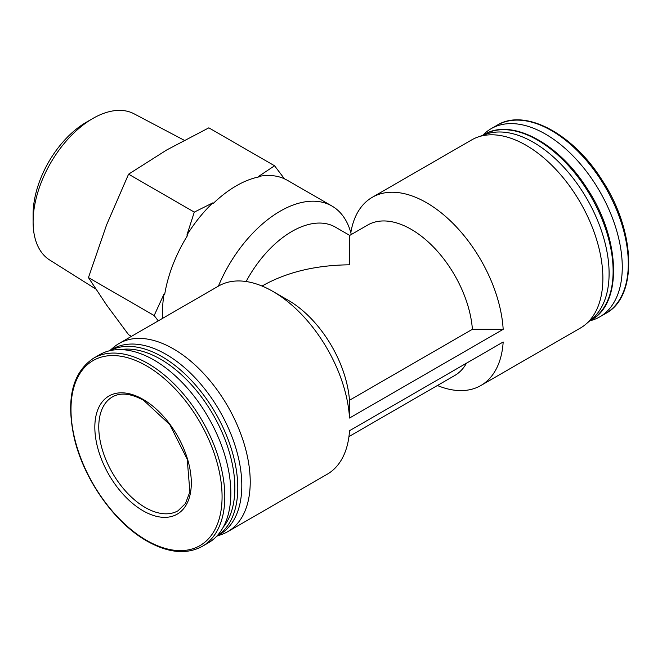 <?xml version="1.0" encoding="UTF-8"?>
<svg xmlns="http://www.w3.org/2000/svg" width="662" height="662" viewBox="0 0 662 662"><rect width="100%" height="100%" fill="white"/><g stroke="black" fill="none" stroke-linecap="round" stroke-linejoin="round"><path stroke-width="0.99" d="M143.075 399.385A68.219 39.389 60 0 1 184.847 507.059A68.219 39.389 60 0 1 101.294 458.816A68.219 39.389 60 0 1 143.075 399.385M162.711 318.298A103.471 59.737 -60 0 1 164.052 293.994L154.163 315.542L158.251 320.871M212.825 202.862L194.289 212.113L186.899 235.109A103.471 59.737 -60 0 1 212.825 202.862L213.47 203.234A103.471 59.737 120 0 1 259.165 176.853L258.519 176.481A103.471 59.737 -60 0 1 284.445 178.798L274.556 165.773L258.519 176.481M472.395 329.295L349.478 400.262L349.528 418.036L503.178 329.328L472.395 329.295A86.912 50.18 -120 0 0 432.145 245.676A86.912 50.18 -120 0 0 367.724 225.022L349.726 235.415L335.386 227.132A86.912 50.18 -60 0 0 246.123 281.524M503.178 329.328A108.642 62.724 -120 0 0 453.396 223.806A108.642 62.724 -120 0 0 372.226 197.334A108.642 62.724 -120 0 0 350.827 232.743M437.417 385.516A108.642 62.724 -120 0 0 480.869 385.516A108.642 62.724 -120 0 0 503.178 341.997L349.528 430.705A108.642 62.724 -120 0 1 327.227 474.224L227.72 531.669A108.642 62.724 -120 0 0 227.72 406.211A108.642 62.724 -120 0 0 119.077 343.487A108.642 62.724 -120 0 0 113.616 347.343L109.685 350.703M348.957 436.581L454.645 375.561A86.912 50.18 -120 0 0 466.487 363.181M262.036 286.042L262.814 285.595C287.035 272.049 316.006 265.123 349.726 264.808L349.726 235.415M349.478 400.262A86.912 50.18 -120 0 0 288.268 300.291L272.901 291.421A108.642 62.724 -120 0 0 218.576 286.042L119.077 343.487M349.528 418.036A108.642 62.724 -120 0 0 272.901 291.421M218.402 286.141A103.471 59.737 -60 0 1 331.952 206.039A103.471 59.737 -60 0 1 351.282 234.513M331.952 206.039L288.053 180.693A103.471 59.737 120 0 0 285.09 179.17L284.445 178.798M164.052 293.994L164.697 294.367A103.471 59.737 120 0 1 187.545 235.482L186.899 235.109M589.842 320.805A108.642 62.724 -120 0 0 599.764 316.866A108.642 62.724 -120 0 0 599.764 191.417A108.642 62.724 -120 0 0 491.121 128.693A108.642 62.724 -120 0 0 482.747 135.313M480.869 385.516L580.375 328.062A108.642 62.724 -120 0 0 585.829 324.206L592.291 318.695A107.095 61.831 -120 0 0 586.921 198.832A107.095 61.831 -120 0 0 485.809 134.245L477.798 137.084A108.642 62.724 -120 0 0 471.733 139.881L372.226 197.334M585.829 324.206A108.642 62.724 -120 0 0 580.375 202.613A108.642 62.724 -120 0 0 477.798 137.084M109.702 350.728A107.095 61.831 -120 0 1 215.605 413.212A107.095 61.831 -120 0 1 216.764 536.17L221.654 534.466A108.642 62.724 -120 0 0 227.72 531.669M216.706 536.237L219.627 534.548A107.095 61.831 -120 0 0 219.627 410.887A107.095 61.831 -120 0 0 112.532 349.056L109.611 350.744M202.307 546.34L208.331 542.865A108.642 62.724 -120 0 0 208.331 417.408A108.642 62.724 -120 0 0 99.689 354.683L93.656 358.159C72.365 372.466 65.877 399.004 74.185 437.764C83.594 479.007 114.427 522.831 146.947 541.061C168.206 553.027 186.659 554.781 202.307 546.34A108.642 62.724 -120 0 0 202.307 420.891A108.642 62.724 -120 0 0 93.656 358.159M131.44 336.346L128.577 334.699L106.615 305.058L88.451 277.601L106.615 224.799L128.577 174.172L166.816 149.91L208.836 127.84L274.556 165.773M154.163 315.542L88.451 277.601M194.289 212.113L128.577 174.172M95.717 288.98L49.667 259.992A84.422 48.74 -60 0 1 33.1 221.902L33.1 214.438A75.278 43.46 -60 0 1 86.325 122.238L92.796 118.506A84.422 48.74 -60 0 1 134.063 113.806L184.243 140.278M33.1 221.902A84.422 48.74 -60 0 1 92.796 118.506M146.525 365.863A106.839 61.682 -120 0 0 70.983 409.472A106.839 61.682 -120 0 0 146.525 540.324A106.839 61.682 -120 0 0 222.076 496.707A106.839 61.682 -120 0 0 146.525 365.863M497.145 125.209C524.784 107.972 572.928 133.583 601.882 179.841C635.686 230.575 638.16 296.559 605.796 313.391A108.642 62.724 -120 0 0 605.796 187.934A108.642 62.724 -120 0 0 497.145 125.209L491.121 128.693M483.848 134.684C510.915 117.828 557.892 142.537 586.491 187.594C620.335 237.699 623.091 303.477 590.943 320.168A107.095 61.831 -120 0 0 590.943 196.515A107.095 61.831 -120 0 0 483.848 134.684L482.672 135.362M223.251 527.175A105.026 60.639 -120 0 0 213.106 414.652A105.026 60.639 -120 0 0 120.732 349.602M178.078 510.741A65.704 37.933 60 0 1 112.375 472.809A65.704 37.933 60 0 1 112.375 396.943C120.467 392.26 130.902 393.393 143.679 400.345L169.786 424.607L187.214 459.205L189.886 491.833L185.484 503.492L178.078 510.741M605.796 313.391L599.764 316.866M590.943 320.168L589.768 320.847"/></g></svg>
